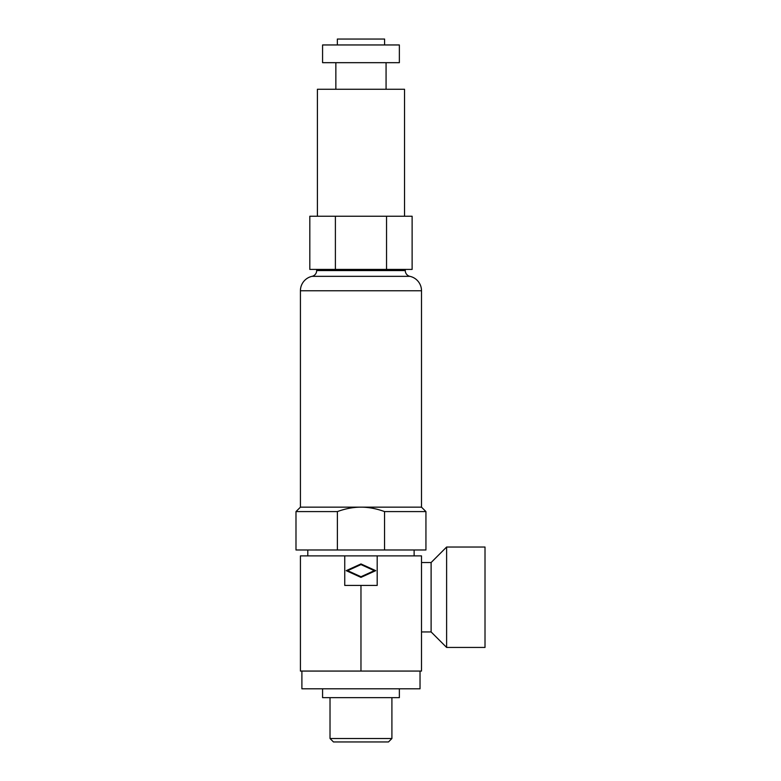 <?xml version="1.0" encoding="UTF-8"?>
<svg xmlns="http://www.w3.org/2000/svg" width="781" height="781" viewBox="0 0 781 781"><rect width="100%" height="100%" fill="white"/><g stroke="black" fill="none" stroke-linecap="round" stroke-linejoin="round"><path stroke-width="1.17" d="M307.802 549.98L307.802 555.887M414.125 549.98L414.125 555.887M420.032 671.064L420.032 688.793L301.896 688.793L301.896 671.064M399.364 688.793L399.364 697.648L322.573 697.648L322.573 688.793M421.506 562.535L431.112 562.535L446.615 547.032L485.011 547.032L485.011 647.439L446.615 647.439L446.615 547.032M421.506 631.936L431.112 631.936L446.615 647.439M330.021 697.648L330.021 738.514L391.906 738.514L391.906 697.648M330.021 738.514L333.458 741.95L388.479 741.95L391.906 738.514M344.743 555.887L300.421 555.887L300.421 671.064L421.506 671.064L421.506 555.887L377.194 555.887L377.194 585.418L344.743 585.418L344.743 555.887L377.194 555.887M347.623 570.657L360.968 576.729L374.304 570.657L360.968 564.585L347.623 570.657M346.198 570.657L360.968 563.941L375.729 570.657L360.968 577.374L346.198 570.657M360.968 585.418L360.968 671.064M384.545 549.98L425.938 549.98L425.938 511.584L421.506 507.162L360.968 507.162C368.544 507.142 376.403 508.616 384.545 511.584L384.545 549.98L337.382 549.98L337.382 511.584C345.524 508.616 353.383 507.142 360.968 507.162L300.421 507.162L295.989 511.584L337.382 511.584M295.989 511.584L295.989 549.98L337.382 549.98M300.421 507.162L300.421 290.766A14.771 14.771 0 0 1 312.029 276.337L409.908 276.337A14.771 14.771 0 0 1 421.506 290.766L421.506 507.162M409.908 276.337A5.906 5.906 0 0 1 405.271 270.568L405.271 269.416M312.029 276.337A5.906 5.906 0 0 0 316.666 270.568L405.271 270.568M316.666 269.416L316.666 270.568M322.602 269.416L309.813 269.416L309.813 216.249L335.391 216.249L335.391 269.416L322.602 269.416M386.546 269.416L386.546 216.249L412.124 216.249L412.124 269.416L335.391 269.416M386.546 216.249L335.391 216.249M317.408 216.249L317.408 89.259L404.529 89.259L404.529 216.249M386.068 62.675L386.068 89.259M335.859 62.675L335.859 89.259M322.573 62.675L399.364 62.675L399.364 44.956L322.573 44.956L322.573 62.675M337.343 44.956L337.343 39.05L384.594 39.05L384.594 44.956M431.112 631.936L431.112 562.535M384.545 511.584L425.938 511.584M300.421 290.766L421.506 290.766"/></g></svg>

